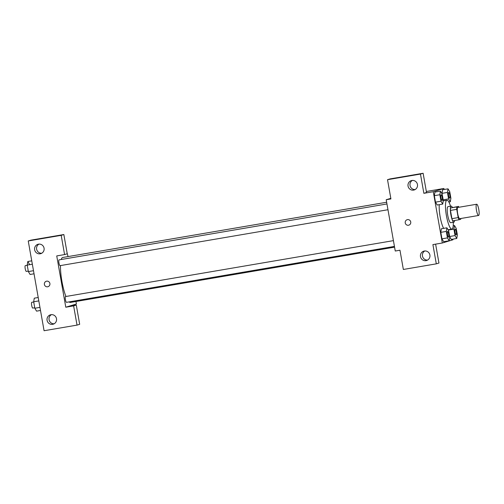<?xml version="1.0" encoding="UTF-8"?>
<svg xmlns="http://www.w3.org/2000/svg" width="504" height="504" viewBox="0 0 504 504"><rect width="100%" height="100%" fill="white"/><g stroke="black" fill="none" stroke-linecap="round" stroke-linejoin="round"><path stroke-width="0.76" d="M478.617 215.466A5.702 1.203 -99.7 0 1 478.586 215.473A5.702 1.203 -99.7 0 1 476.438 210.061A5.702 1.203 -99.7 0 1 476.664 204.24A5.702 1.203 -99.7 0 1 478.8 209.582A5.702 1.203 -99.7 0 1 478.617 215.466M459.787 218.679A5.702 1.203 -99.7 0 1 459.755 218.686A5.702 1.203 -99.7 0 1 457.613 213.274A5.702 1.203 -99.7 0 1 457.84 207.453L476.664 204.24M458.52 206.401L456.813 206.911A7.736 1.638 -99.7 0 0 456.744 209.355L450.469 210.426A7.736 1.638 -99.7 0 1 450.538 207.982L458.52 206.401A7.736 1.638 -99.7 0 1 458.93 207.264M456.744 209.355L458.193 217.583A7.736 1.638 -99.7 0 0 459.075 219.738L460.782 219.221A7.736 1.638 -99.7 0 0 460.845 218.503M450.469 210.426L451.918 218.654L458.193 217.583M451.918 218.654A7.736 1.638 -99.7 0 0 452.8 220.809L459.075 219.738M452.397 207.44A8.14 1.72 80.3 0 0 451.156 206.111A8.14 1.72 80.3 0 0 450.859 214.641A8.14 1.72 80.3 0 0 453.89 222.163A8.14 1.72 80.3 0 0 454.621 220.5M450.796 222.686A8.14 1.72 -99.7 0 1 450.752 222.699A8.14 1.72 -99.7 0 1 447.722 215.177A8.14 1.72 -99.7 0 1 448.018 206.646L451.156 206.111M450.538 207.982L456.813 206.911M453.291 222.264A14.654 3.1 -99.7 0 1 451.93 229.099A14.654 3.1 -99.7 0 1 451.849 229.118A14.654 3.1 -99.7 0 1 446.33 215.195A14.654 3.1 -99.7 0 1 446.922 200.227A14.654 3.1 -99.7 0 1 450.557 206.212M443.633 228.375A14.654 3.1 -99.7 0 1 439.286 204.681M444.081 189.51L443.898 188.483L433.276 191.703L442.317 243.004L452.945 239.784L452.831 239.148M446.891 227.821L441.403 228.753L440.811 232.344L441.951 238.827L443.69 241.712L449.177 240.773L449.77 237.182L448.629 230.706L446.891 227.821L446.305 231.412L447.445 237.888L449.177 240.773M440.427 191.142L434.933 192.074L434.341 195.665L435.488 202.148L437.22 205.034L442.714 204.095L443.299 200.504L442.159 194.027L440.427 191.142L439.834 194.733L440.975 201.209L442.714 204.095M443.23 200.088L443.646 200.787L443.23 200.088M448.024 188.843L442.531 189.775L442.014 193.788L441.939 193.366L447.432 192.433L448.573 198.91L450.305 201.795L450.897 198.204L449.757 191.728L448.024 188.843L447.432 192.433M451.282 239.413L449.694 236.767L451.282 239.413L456.775 238.474L457.367 234.883L456.221 228.407L454.488 225.521L453.896 229.112L455.043 235.588L456.775 238.474M448.409 230.044L448.484 230.467L448.409 230.044L453.896 229.112M423.127 173.269L420.468 174.069L387.519 179.689L390.178 178.888L423.127 173.269L426.516 192.503L423.864 193.309L433.276 191.703M426.34 191.482L443.898 188.483M390.808 198.337L386.209 199.729L390.915 198.929L387.519 179.689M412.366 180.432A4.883 4.775 -106.8 0 0 415.126 189.554M413.601 190.102A4.883 4.775 -106.8 0 0 417.318 183.91A4.883 4.775 -106.8 0 0 411.333 180.621A4.883 4.775 -106.8 0 0 408.108 186.392A4.883 4.775 -106.8 0 0 413.601 190.102M423.864 193.309L420.468 174.069M386.209 199.729L395.256 251.03L399.962 250.223L403.351 269.464L436.3 263.844L438.952 263.038L435.62 244.144M436.3 263.844L432.904 244.604L442.317 243.004M424.803 250.967A4.883 4.775 -106.8 0 0 427.568 260.089M426.038 260.637A4.883 4.775 -106.8 0 0 429.755 254.451A4.883 4.775 -106.8 0 0 423.776 251.156A4.883 4.775 -106.8 0 0 420.544 256.927A4.883 4.775 -106.8 0 0 426.038 260.637M407.163 219.706A2.848 2.785 -106.8 0 0 405.241 222.907A2.848 2.785 73.2 0 1 407.163 219.706A2.848 2.785 73.2 0 1 410.653 221.628A2.848 2.785 73.2 0 1 408.813 225.162A2.848 2.785 73.2 0 1 405.241 222.907A2.848 2.785 -106.8 0 0 408.813 225.162M394.569 247.149L70.409 302.432A22.8 4.82 -99.7 0 1 69.073 301.896M65.948 296.484A22.8 4.82 -99.7 0 1 60.48 265.583M61.211 259.51A22.8 4.82 -99.7 0 1 62.742 257.487L386.65 202.249M60.052 265.652A2.93 0.617 -99.7 0 1 60.033 265.658A2.93 0.617 -99.7 0 1 58.93 262.874A2.93 0.617 -99.7 0 1 59.05 259.881L386.952 203.956M66.515 302.331A2.93 0.617 -99.7 0 1 66.503 302.337A2.93 0.617 -99.7 0 1 65.4 299.552A2.93 0.617 -99.7 0 1 65.52 296.56L393.422 240.635M65.785 307.213L56.738 255.919L64.581 254.577L61.192 235.343L28.243 240.962L44.075 330.731L77.024 325.111L73.628 305.878L65.785 307.213L76.406 304L75.965 301.48M68.046 256.58L67.064 252.787M46.318 281.245A2.848 2.785 -106.8 0 0 44.434 284.615A2.848 2.785 -106.8 0 0 47.634 286.782A2.848 2.785 73.2 0 1 44.434 284.615A2.848 2.785 73.2 0 1 46.318 281.245A2.848 2.785 73.2 0 1 49.808 283.166A2.848 2.785 73.2 0 1 47.634 286.782A2.848 2.785 -106.8 0 0 47.968 286.7M40.2 253.783A4.883 4.775 73.2 0 1 34.707 250.066A4.883 4.775 73.2 0 1 37.939 244.295A4.883 4.775 73.2 0 1 43.924 247.59A4.883 4.775 73.2 0 1 40.2 253.783M52.636 324.318A4.883 4.775 73.2 0 1 47.143 320.607A4.883 4.775 73.2 0 1 50.375 314.836A4.883 4.775 73.2 0 1 56.36 318.125A4.883 4.775 73.2 0 1 52.636 324.318M38.972 244.106A4.883 4.775 -106.8 0 0 41.731 253.235M51.408 314.647A4.883 4.775 -106.8 0 0 54.167 323.77M68.443 306.413L76.287 305.071L79.676 324.311L77.024 325.111M76.287 305.071L73.628 305.878M64.581 254.577L67.24 253.777L63.85 234.536L30.901 240.156L28.243 240.962M63.85 234.536L61.192 235.343M38.216 297.511L34.272 298.185L33.68 301.776L34.826 308.253L36.559 311.144L40.503 310.47M33.68 301.776L38.814 300.901M34.826 308.253L39.955 307.383M32.785 308.083A2.93 0.617 -99.7 0 1 32.773 308.089A2.93 0.617 -99.7 0 1 31.67 305.304A2.93 0.617 -99.7 0 1 31.784 302.312L33.718 301.978M29.541 264.392L27.808 261.507L27.216 265.098L28.356 271.574L30.089 274.466L34.033 273.792M27.808 261.507L31.752 260.833M27.216 265.098L32.344 264.222M28.356 271.574L33.491 270.705M26.321 271.404A2.93 0.617 -99.7 0 1 26.302 271.41A2.93 0.617 -99.7 0 1 25.2 268.626A2.93 0.617 -99.7 0 1 25.32 265.633L27.254 265.299M456.126 234.889L456.151 234.883A2.93 0.617 -99.7 0 1 456.126 234.889A2.93 0.617 -99.7 0 1 455.024 232.098A2.93 0.617 -99.7 0 1 455.137 229.106A2.93 0.617 -99.7 0 1 455.15 229.106L455.162 229.106A2.93 0.617 -99.7 0 1 456.259 231.853A2.93 0.617 -99.7 0 1 456.164 234.877A2.93 0.617 -99.7 0 1 456.151 234.883A2.93 0.617 -99.7 0 1 455.049 232.098A2.93 0.617 -99.7 0 1 455.162 229.106M453.209 225.735L454.488 225.521M449.65 236.508L455.043 235.588M449.681 198.204L449.656 198.211A2.93 0.617 -99.7 0 1 449.656 198.211A2.93 0.617 -99.7 0 1 448.554 195.42A2.93 0.617 -99.7 0 1 448.673 192.427A2.93 0.617 -99.7 0 1 448.686 192.427A2.93 0.617 -99.7 0 1 449.795 195.174A2.93 0.617 -99.7 0 1 449.7 198.198A2.93 0.617 -99.7 0 1 449.681 198.204A2.93 0.617 -99.7 0 1 448.579 195.42A2.93 0.617 -99.7 0 1 448.699 192.427L448.699 192.427M442.531 189.775L441.939 193.366M443.18 199.83L448.573 198.91M448.856 202.047L450.305 201.795M448.554 237.182L448.529 237.189A2.93 0.617 -99.7 0 1 448.529 237.189A2.93 0.617 -99.7 0 1 447.426 234.398A2.93 0.617 -99.7 0 1 447.546 231.405A2.93 0.617 -99.7 0 1 447.558 231.405L447.571 231.405A2.93 0.617 -99.7 0 1 448.667 234.152A2.93 0.617 -99.7 0 1 448.573 237.176A2.93 0.617 -99.7 0 1 448.554 237.182A2.93 0.617 -99.7 0 1 447.451 234.398A2.93 0.617 -99.7 0 1 447.571 231.405M441.403 228.753L440.811 232.344L446.305 231.412M440.811 232.344L441.951 238.827L447.445 237.888M441.951 238.827L443.69 241.712M442.058 200.51L442.084 200.504A2.93 0.617 -99.7 0 1 442.058 200.51A2.93 0.617 -99.7 0 1 440.956 197.719A2.93 0.617 -99.7 0 1 441.076 194.727A2.93 0.617 -99.7 0 1 441.088 194.727A2.93 0.617 -99.7 0 1 442.197 197.474A2.93 0.617 -99.7 0 1 442.103 200.498A2.93 0.617 -99.7 0 1 442.084 200.504A2.93 0.617 -99.7 0 1 440.981 197.719A2.93 0.617 -99.7 0 1 441.101 194.727L441.076 194.727M434.933 192.074L434.341 195.665L439.834 194.733M434.341 195.665L435.488 202.148L440.975 201.209M435.488 202.148L437.22 205.034M478.586 215.473L459.755 218.686M450.752 222.699L453.89 222.163M448.062 229.767L451.849 229.118M443.243 200.857L446.922 200.227M60.033 265.658L387.973 209.733M66.503 302.337L394.437 246.412M32.773 308.089L34.738 307.755M26.302 271.41L28.268 271.076"/></g></svg>
